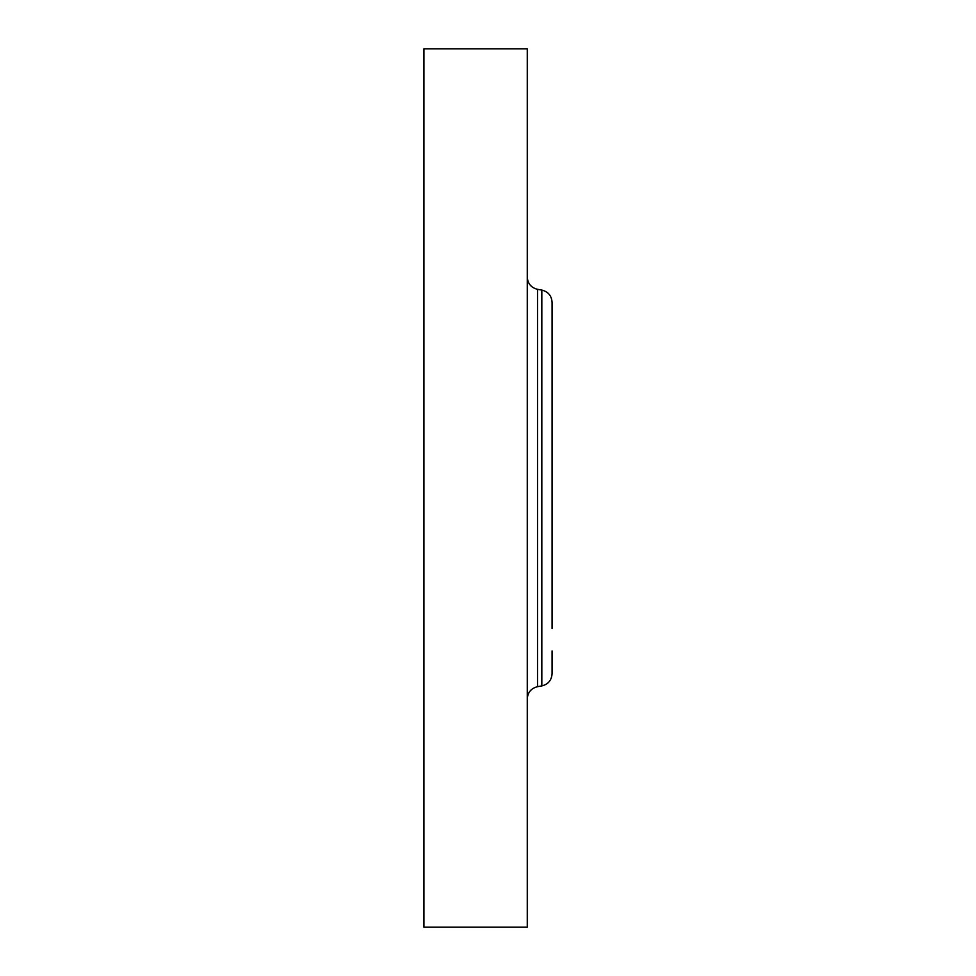 <?xml version="1.0" encoding="UTF-8"?>
<svg xmlns="http://www.w3.org/2000/svg" width="976" height="976" viewBox="0 0 976 976"><rect width="100%" height="100%" fill="white"/><g stroke="black" fill="none" stroke-linecap="round" stroke-linejoin="round"><path stroke-width="1.46" d="M423.926 927.2L423.926 48.8L527.272 48.8L527.272 927.2L423.926 927.2M552.074 628.544L552.074 302.292C551.599 295.752 548.183 291.678 541.826 290.079L537.52 289.323C531.151 287.725 527.735 283.65 527.272 277.111M552.074 325.032L552.074 347.456M541.826 290.079L541.826 685.921C548.183 684.322 551.599 680.248 552.074 673.708L552.074 650.968M541.826 685.921L537.52 686.677L537.52 289.323M537.52 686.677C531.151 688.275 527.735 692.35 527.272 698.889"/></g></svg>
